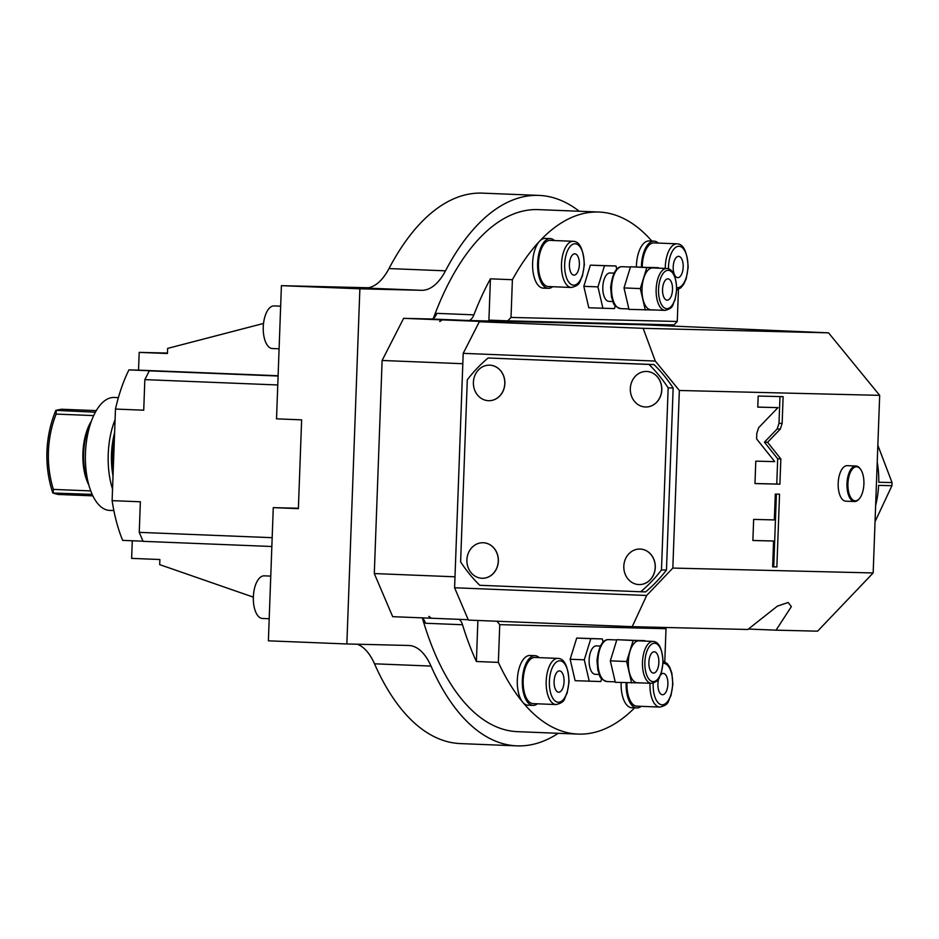 <?xml version="1.0" encoding="UTF-8"?>
<svg xmlns="http://www.w3.org/2000/svg" width="939" height="939" viewBox="0 0 939 939"><rect width="100%" height="100%" fill="white"/><g stroke="black" fill="none" stroke-linecap="round" stroke-linejoin="round"><path stroke-width="1.41" d="M554.104 681.432A10.658 4.988 -87.7 0 1 559.515 670.892A10.658 4.988 -87.7 0 1 564.069 681.667A10.658 4.988 92.3 0 1 558.658 692.207A10.658 4.988 92.3 0 1 554.104 681.432M556.064 704.555L533.047 703.628A23.099 10.81 -87.7 0 1 523.176 680.282A23.099 10.81 -87.7 0 1 534.901 657.464L557.919 658.38A23.099 10.81 92.3 0 0 546.193 681.209A23.099 10.81 92.3 0 0 556.064 704.555C566.088 702.067 563.764 698.757 567.121 693.217L569.057 681.784C568.095 666.303 564.386 658.509 557.919 658.38M539.221 657.629A24.884 11.644 92.3 0 0 534.972 655.68A24.884 11.644 92.3 0 0 534.89 655.68A24.884 11.644 92.3 0 0 522.342 680.165A24.884 11.644 92.3 0 0 532.976 705.4A24.884 11.644 92.3 0 0 533.07 705.4A24.884 11.644 92.3 0 0 537.366 703.804M530.042 655.492A24.884 11.644 92.3 0 0 529.948 655.481A24.884 11.644 92.3 0 0 529.866 655.481A24.884 11.644 92.3 0 0 517.882 674.049A24.884 11.644 92.3 0 0 522.683 702.161A24.884 11.644 92.3 0 0 527.964 705.201A24.884 11.644 92.3 0 0 528.047 705.201M621.137 682.547A24.884 11.644 92.3 0 0 631.771 707.724A24.884 11.644 92.3 0 0 631.853 707.724M664.789 661.737L666.009 628.696L499.748 624.658L498.363 662.382A261.23 122.223 92.3 0 0 522.683 702.161A261.23 122.223 92.3 0 0 578.037 734.087A261.23 122.223 92.3 0 0 634.635 707.842M603.073 642.076L602.333 638.919L576.699 638.074L570.149 659.248L575.126 680.693L600.772 681.538L601.653 678.697M626.149 682.747A24.884 11.644 92.3 0 0 636.795 707.924A24.884 11.644 92.3 0 0 636.877 707.924A24.884 11.644 92.3 0 0 641.184 706.328M650.023 683.252A23.099 10.81 92.3 0 0 649.999 683.733A23.099 10.81 92.3 0 0 659.882 707.079L636.865 706.151A23.099 10.81 -87.7 0 1 626.982 682.806A23.099 10.81 -87.7 0 1 626.982 682.782M658.838 678.451A10.658 4.988 -87.7 0 0 657.91 683.956A10.658 4.988 92.3 0 0 662.476 694.731A10.658 4.988 92.3 0 0 667.887 684.202A10.658 4.988 -87.7 0 0 663.321 673.427A10.658 4.988 -87.7 0 0 660.598 674.965M459.042 619.341A14.214 6.655 -87.7 0 1 462.516 624.74A261.23 122.223 -87.7 0 0 476.39 661.502L498.363 662.382M433.372 318.356A261.23 122.223 92.3 0 1 435.273 313.297A261.23 122.223 -87.7 0 1 538.411 209.62L598.988 212.05A261.23 122.223 92.3 0 0 539.596 241.182A261.23 122.223 92.3 0 0 512.401 279.705L511.016 317.429L677.265 321.478L674.002 324.906L507.741 320.856L511.016 317.429M578.037 734.087L517.459 731.657A261.23 122.223 -87.7 0 1 423.912 623.191A261.23 122.223 92.3 0 1 422.397 618.108M748.266 629.048L776.048 630.163L791.366 606.606L788.126 602.486L777.375 606.136L747.843 629.482L632.217 626.665L468.385 620.092L454.593 587.767L463.197 353.357L479.324 321.748L503.433 322.335L442.234 319.882L439.769 321.572L440.661 319.823L468.315 320.492A14.214 6.655 -87.7 0 0 473.878 314.847A261.23 122.223 -87.7 0 1 490.428 278.824L512.401 279.705M651.842 241.041A261.23 122.223 92.3 0 0 598.988 212.05M672.124 324.859A261.23 122.223 -87.7 0 1 672.441 325.962M665 627.463L666.009 628.696M488.879 321.021L490.428 278.824M476.39 661.502L477.892 620.468M431.259 618.191L429.722 618.155L428.959 616.36L431.294 618.226L468.221 619.705M479.324 321.748L643.156 328.321L828.538 332.84L641.748 324.73L442.234 319.882M429.722 618.155L392.69 616.677L374.297 573.565L455.004 576.804M462.81 363.71L382.114 360.47L403.629 318.333L440.661 319.823M374.297 573.565L382.114 360.47M776.048 630.163L817.599 631.172L873.164 572.943L879.679 395.354L679.343 390.483L655.269 361.057L643.156 328.321M632.217 626.665L646.678 595.467L672.829 568.072L873.164 572.943M454.593 587.767L646.678 595.467M672.829 568.072L679.343 390.483M463.197 353.357L655.269 361.057M640.668 591.758L645.656 591.875A145.721 128.784 -88.6 0 0 666.467 570.055L673.146 387.983A145.721 128.784 -88.6 0 0 653.99 364.567L649.002 364.449A145.721 128.784 -88.6 0 1 668.157 387.866L661.479 569.938A145.721 128.784 91.4 0 1 640.668 591.758L479.77 585.29A145.721 128.784 91.4 0 1 460.615 561.874L467.293 379.802A145.721 128.784 -88.6 0 1 488.104 357.994L649.002 364.449M488.104 357.994L653.99 364.567M828.538 332.84L879.679 395.354M847.271 465.662A17.771 8.31 92.3 0 0 847.213 465.662A17.771 8.31 92.3 0 0 847.154 465.662A17.771 8.31 92.3 0 0 838.187 483.151A17.771 8.31 92.3 0 0 845.793 501.18A17.771 8.31 92.3 0 0 845.851 501.18M780.297 429.1L782.14 423.442L783.114 396.657L758.184 396.047L757.773 407.127L777.973 407.62L758.642 427.691L756.811 433.36L756.611 438.912L774.757 461.624L755.789 461.155L754.968 483.573L779.91 484.184L780.837 458.913L767.574 442.316L780.297 429.1L777.163 428.97L778.994 423.313L779.98 396.587M774.346 519.913L753.653 519.408L752.878 540.512L773.572 541.017L772.633 566.839L776.87 566.945L779.546 494.184L775.297 494.078L774.346 519.913M860.5 469.207A17.771 8.31 92.3 0 0 860.288 468.878A17.771 8.31 92.3 0 0 856.004 466.014A17.771 8.31 92.3 0 0 855.934 466.014A17.771 8.31 92.3 0 0 846.978 483.503A17.771 8.31 92.3 0 0 854.572 501.532A17.771 8.31 92.3 0 0 854.631 501.532A17.771 8.31 92.3 0 0 859.079 499.008A17.771 8.31 92.3 0 0 859.314 498.703M856.544 466.753A17.055 7.982 92.3 0 0 847.94 483.597A17.055 7.982 92.3 0 0 855.288 500.839A17.055 7.982 92.3 0 0 859.561 498.421A17.055 7.982 92.3 0 0 860.723 469.5A17.055 7.982 92.3 0 0 856.544 466.753M767.574 442.316L764.428 442.199L777.163 428.97M780.837 458.913L777.692 458.784L764.428 442.199M779.91 484.184L776.764 484.055L777.692 458.784M754.968 483.526L776.764 484.055M777.973 407.62L757.773 407.08M772.633 566.792L773.736 566.816L776.4 494.114M752.878 540.465L773.572 541.017M776.87 566.945L773.736 566.816M673.146 387.983L668.157 387.866M666.467 570.055L661.479 569.938M639.987 549.045A17.771 15.705 91.4 0 1 640.022 549.045A17.771 15.705 91.4 0 1 655.281 567.438A17.771 15.705 91.4 0 1 639.166 584.574A17.771 15.705 91.4 0 1 639.119 584.574A17.771 15.705 -88.6 0 0 655.199 567.438A17.771 15.705 91.4 0 0 639.94 549.045L640.022 549.045M483.057 542.742A17.771 15.705 91.4 0 1 483.092 542.742A17.771 15.705 91.4 0 1 498.363 561.146A17.771 15.705 91.4 0 1 482.235 578.283A17.771 15.705 91.4 0 1 482.188 578.283M646.49 371.457A17.771 15.705 91.4 0 1 646.537 371.468A17.771 15.705 91.4 0 1 661.795 389.861A17.771 15.705 91.4 0 1 645.668 406.998A17.771 15.705 91.4 0 1 645.633 406.998M489.571 365.165A17.771 15.705 91.4 0 1 489.606 365.165A17.771 15.705 91.4 0 1 504.865 383.558A17.771 15.705 91.4 0 1 488.75 400.695A17.771 15.705 91.4 0 1 488.703 400.695M639.166 584.574L639.083 584.574A17.771 15.705 -88.6 0 1 623.813 566.182A17.771 15.705 91.4 0 1 639.94 549.045M482.153 578.271A17.771 15.705 -88.6 0 1 466.894 559.879A17.771 15.705 91.4 0 1 483.01 542.742A17.771 15.705 91.4 0 1 498.269 561.146A17.771 15.705 -88.6 0 1 482.153 578.271L482.235 578.283M645.586 406.986A17.771 15.705 -88.6 0 1 630.327 388.593A17.771 15.705 91.4 0 1 646.455 371.457A17.771 15.705 91.4 0 1 661.713 389.861A17.771 15.705 -88.6 0 1 645.586 406.986L645.668 406.998M488.656 400.695A17.771 15.705 -88.6 0 1 473.397 382.302A17.771 15.705 91.4 0 1 489.524 365.165A17.771 15.705 91.4 0 1 504.783 383.558A17.771 15.705 -88.6 0 1 488.656 400.695L488.75 400.695M473.878 314.847L436.835 313.356A14.214 6.655 -87.7 0 1 431.271 319.002L403.629 318.333M421.998 617.85A14.214 6.655 -87.7 0 1 425.473 623.25L462.516 624.74M445.485 270.831A71.082 33.264 -87.7 0 1 421.611 290.304L365.118 288.038A71.082 33.264 92.3 0 0 388.992 268.566L445.485 270.831A275.444 128.878 -87.7 0 1 538.974 195.406A275.444 128.878 -87.7 0 1 579.246 211.252M558.294 733.289A275.444 128.878 -87.7 0 1 516.884 745.859A275.444 128.878 -87.7 0 1 431.001 666.068L374.497 663.803A71.082 33.264 92.3 0 0 357.313 644.224M421.611 290.304L359.872 288.801L346.855 643.966L408.582 645.469A71.082 33.264 -87.7 0 1 408.829 645.48A71.082 33.264 -87.7 0 1 431.001 666.068M516.884 745.859L460.392 743.594A275.444 128.878 -87.7 0 1 374.497 663.803M388.992 268.566A275.444 128.878 -87.7 0 1 482.482 193.141L538.974 195.406M359.872 288.801L281.407 285.656L368.405 287.768M346.855 643.966L268.39 640.821L273.272 507.635L298.379 508.645L301.63 419.85L276.524 418.841L281.407 285.656M273.272 507.635L298.391 508.245M263.519 323.45L167.623 348.404L167.435 353.51L139.183 352.383L167.447 353.064M277.768 384.967L144.841 379.626L149.324 370.846L157.165 371.046L128.913 369.907L138.538 370.142L139.183 352.383M278.097 376.023L149.324 370.846M143.021 541.204L122.669 540.383A122.622 57.373 -87.7 0 1 112.117 500.651L140.369 501.778L139.242 532.354L143.068 541.334L271.841 546.498M112.117 500.651L115.474 409.064A122.622 57.373 -87.7 0 1 128.913 369.907M144.841 379.626L143.726 410.19L115.474 409.064M272.169 537.683L139.242 532.354M253.354 597.145L159.689 564.621L159.876 559.515L131.636 558.376L132.282 540.77M278.108 375.741L138.538 370.142M114.605 432.668A49.579 23.193 -87.7 0 0 111.483 454.288A49.579 23.193 92.3 0 0 113.02 476.014M115.086 419.651A56.516 26.445 92.3 0 0 112.539 489.043M109.816 510.405A56.516 26.445 -87.7 0 1 109.628 510.405A56.516 26.445 -87.7 0 1 85.461 453.291A56.516 26.445 -87.7 0 1 113.959 397.467A56.516 26.445 -87.7 0 1 114.159 397.467A56.516 26.445 -87.7 0 1 114.358 397.479M90.848 422.632A42.654 19.954 92.3 0 0 83.653 453.114A42.654 19.954 92.3 0 0 88.407 483.456M92.844 495.851L57.96 494.454L52.807 493.034L92.151 494.372M95.367 412.209L55.835 410.366L61.387 409.228L96.271 410.625M88.806 484.935A40.87 19.12 -87.7 0 1 91.365 421.188M53.183 492.811L53.347 489.407L90.731 490.909M55.835 410.366A106.623 94.229 -88.6 0 0 52.807 493.034M93.665 415.59L56.105 414.087A103.067 91.095 -88.6 0 0 53.347 489.407M56.105 414.087L56.199 410.636M279.094 348.803L272.38 348.533A21.327 9.977 92.3 0 1 263.26 326.983A21.327 9.977 -87.7 0 1 274.082 305.914L280.655 306.173M269.2 618.731L262.474 618.461A21.327 9.977 92.3 0 1 253.354 596.911A21.327 9.977 -87.7 0 1 264.188 575.842L270.761 576.1M489.078 321.021A1.772 1.573 91.4 0 1 490.487 320.164L507.741 320.856M655.88 324.46A1.772 1.573 -88.6 0 0 655.234 325.27M677.265 321.478L678.451 289.341M545.336 238.412A24.884 11.644 92.3 0 0 545.242 238.4A24.884 11.644 92.3 0 0 545.16 238.4A24.884 11.644 92.3 0 0 539.596 241.182A24.884 11.644 92.3 0 0 532.73 268.918A24.884 11.644 92.3 0 0 543.247 288.12A24.884 11.644 92.3 0 0 543.341 288.12M649.142 240.936A24.884 11.644 92.3 0 0 649.06 240.924A24.884 11.644 92.3 0 0 648.978 240.924A24.884 11.644 92.3 0 0 636.396 266.911M616.747 269.153L616.007 265.995L590.373 265.15L583.823 286.325L588.8 307.769L614.446 308.614L615.327 305.774M658.321 243.084A24.884 11.644 92.3 0 0 654.084 241.135A24.884 11.644 92.3 0 0 653.99 241.123A24.884 11.644 92.3 0 0 641.407 267.028M642.241 267.052A23.099 10.81 -87.7 0 1 642.276 265.725A23.099 10.81 -87.7 0 1 654.014 242.908L677.031 243.835A23.099 10.81 92.3 0 0 665.293 266.653A23.099 10.81 92.3 0 0 665.258 268.425M673.204 266.876A10.658 4.988 92.3 0 0 677.758 277.651A10.658 4.988 92.3 0 0 683.181 267.122A10.658 4.988 -87.7 0 0 678.615 256.347A10.658 4.988 -87.7 0 0 673.204 266.876M554.515 240.56A24.884 11.644 92.3 0 0 550.266 238.6A24.884 11.644 92.3 0 0 550.184 238.6A24.884 11.644 92.3 0 0 537.636 263.084A24.884 11.644 92.3 0 0 548.27 288.32A24.884 11.644 92.3 0 0 548.364 288.332A24.884 11.644 92.3 0 0 552.66 286.724M538.47 263.202A23.099 10.81 -87.7 0 1 550.195 240.384L573.213 241.3A23.099 10.81 92.3 0 0 561.487 264.129A23.099 10.81 92.3 0 0 571.358 287.475L548.341 286.548A23.099 10.81 -87.7 0 1 538.47 263.202M569.398 264.352A10.658 4.988 92.3 0 0 573.952 275.127A10.658 4.988 92.3 0 0 579.363 264.598A10.658 4.988 -87.7 0 0 574.809 253.823A10.658 4.988 -87.7 0 0 569.398 264.352M583.823 286.325L597.955 286.888L602.932 308.344M590.373 265.15L604.493 265.714L597.955 286.888M616.007 265.995L604.493 265.714M613.965 273.12L610.045 272.967A14.214 6.655 92.3 0 0 602.815 287.005A14.214 6.655 -87.7 0 0 608.895 301.372L612.827 301.536M658.485 268.155L630.539 266.77L624.001 287.933L628.977 309.389L656.901 310.058M624.001 287.933L640.316 288.59L645.304 310.034M658.38 267.697L646.865 267.415L640.316 288.59M666.807 268.484L652.675 267.92A20.975 9.813 92.3 0 0 642.03 288.637A20.975 9.813 -87.7 0 0 650.997 309.823L665.129 310.386C674.507 307.769 671.925 304.975 675.035 299.917L676.714 289.717C676.033 275.937 672.723 268.859 666.807 268.484A20.975 9.813 92.3 0 0 656.15 289.2A20.975 9.813 92.3 0 0 665.129 310.386M630.539 266.77L646.865 267.415M672.524 289.623A10.658 4.988 92.3 0 0 667.958 278.848A10.658 4.988 92.3 0 0 662.547 289.376A10.658 4.988 92.3 0 0 667.101 300.151A10.658 4.988 92.3 0 0 672.524 289.623M499.748 624.658L496.954 621.242M570.149 659.248L584.281 659.812L589.258 681.268M576.699 638.074L590.819 638.649L584.281 659.812M602.333 638.919L590.819 638.649M600.291 646.044L596.371 645.891A14.214 6.655 92.3 0 0 589.14 659.929A14.214 6.655 -87.7 0 0 595.22 674.296L599.152 674.46M644.811 641.079L616.864 639.694L610.327 660.856L615.303 682.313L643.227 682.982M610.327 660.856L626.642 661.514L631.63 682.958M644.706 640.621L633.191 640.339L626.642 661.514M653.133 641.407L639.001 640.844A20.975 9.813 92.3 0 0 628.355 661.561A20.975 9.813 -87.7 0 0 637.323 682.747L651.443 683.31C660.833 680.693 658.251 677.899 661.361 672.84L663.04 662.641C662.359 648.861 659.049 641.783 653.133 641.407A20.975 9.813 92.3 0 0 642.476 662.124A20.975 9.813 92.3 0 0 651.443 683.31M616.864 639.694L633.191 640.339M658.849 662.547A10.658 4.988 92.3 0 0 654.283 651.772A10.658 4.988 92.3 0 0 648.872 662.3A10.658 4.988 92.3 0 0 653.427 673.075A10.658 4.988 92.3 0 0 658.849 662.547M875.641 505.428A93.301 82.456 -88.6 0 0 878.634 485.381L891.933 485.698A93.301 82.456 91.4 0 0 892.05 482.576L878.751 482.259A93.301 82.456 -88.6 0 0 877.237 462.023M892.05 482.576L877.848 445.262M875.054 521.673L891.933 485.698M549.385 681.315A20.728 9.695 92.3 0 0 558.329 702.266A20.728 9.695 92.3 0 0 568.788 681.784A20.728 9.695 92.3 0 0 559.844 660.833A20.728 9.695 92.3 0 0 549.385 681.315M653.227 683.123A20.728 9.695 92.3 0 0 653.204 683.838A20.728 9.695 92.3 0 0 662.136 704.79A20.728 9.695 92.3 0 0 672.594 684.308A20.728 9.695 92.3 0 0 663.004 663.392M782.14 423.442L778.994 423.313M468.315 320.492L431.271 319.002M676.749 287.651A20.728 9.695 92.3 0 0 687.888 267.228A20.728 9.695 92.3 0 0 678.956 246.276A20.728 9.695 92.3 0 0 668.498 266.758A20.728 9.695 92.3 0 0 668.462 268.789M564.679 264.235A20.728 9.695 92.3 0 0 573.623 285.186A20.728 9.695 92.3 0 0 584.081 264.704A20.728 9.695 92.3 0 0 575.138 243.753A20.728 9.695 92.3 0 0 564.679 264.235M622.24 266.699C616.336 266.476 612.474 273.366 610.643 287.369L611.524 297.37C614.212 302.651 611.418 305.234 620.55 308.602A20.975 9.813 -87.7 0 1 611.582 287.404A20.975 9.813 -87.7 0 1 622.24 266.699L630.456 267.028M676.514 289.717A19.191 8.979 92.3 0 0 668.239 270.315A19.191 8.979 92.3 0 0 658.556 289.282A19.191 8.979 92.3 0 0 666.831 308.673A19.191 8.979 92.3 0 0 676.514 289.717M608.566 639.623C602.662 639.4 598.8 646.29 596.969 660.293L597.85 670.293C600.537 675.575 597.744 678.158 606.876 681.526A20.975 9.813 -87.7 0 1 597.908 660.328A20.975 9.813 -87.7 0 1 608.566 639.623L616.782 639.952M662.84 662.641A19.191 8.979 92.3 0 0 654.565 643.25A19.191 8.979 92.3 0 0 644.882 662.206A19.191 8.979 92.3 0 0 653.157 681.608A19.191 8.979 92.3 0 0 662.84 662.641M527.964 705.201L532.976 705.4M631.771 707.724L636.795 707.924M659.882 707.079C669.894 704.59 667.57 701.28 670.939 695.74L672.876 684.32L671.843 673.11L669.73 667.195L667.136 663.509L663.075 661.091M845.793 501.18L854.572 501.532M860.723 469.5L860.288 468.878M859.561 498.421L859.079 499.008M847.213 465.662L856.004 466.014M114.429 437.633L112.563 454.37L113.196 471.155M118.396 397.643L114.159 397.467M113.854 510.57L109.628 510.405M649.06 240.924L654.084 241.135M676.714 289.881L680.716 287.886L683.651 284.376L686.233 278.66L688.17 267.239C687.207 251.746 683.486 243.952 677.031 243.835M543.247 288.12L548.27 288.32M545.242 238.4L550.266 238.6M571.358 287.475C581.382 284.987 579.058 281.677 582.415 276.136L584.351 264.716C583.389 249.222 579.68 241.429 573.213 241.3M620.55 308.602L628.872 308.931M529.948 655.481L534.972 655.68M606.876 681.526L615.198 681.855"/></g></svg>
